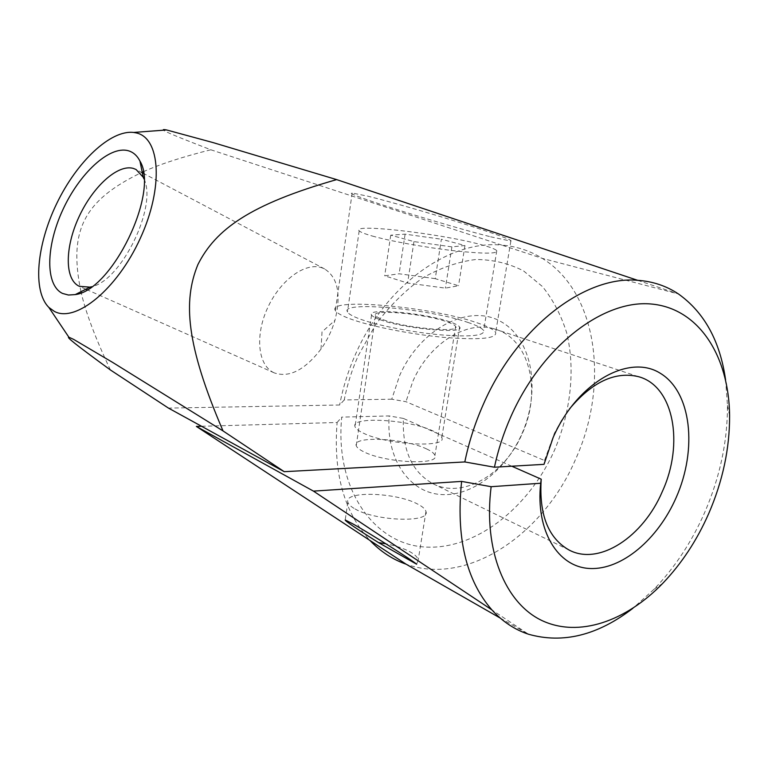 <?xml version="1.0" encoding="UTF-8"?>
<svg xmlns="http://www.w3.org/2000/svg" width="768" height="768" viewBox="0 0 768 768"><rect width="100%" height="100%" fill="white"/><g stroke="black" fill="none" stroke-linecap="round" stroke-linejoin="round"><path stroke-width="0.58" stroke-dasharray="3.84 2.88" d="M143.242 171.773C160.032 164.189 182.554 156.854 210.806 149.77C179.501 137.702 163.747 131.174 163.555 130.186M110.39 369.955C95.501 338.381 85.776 312.634 81.206 292.704M80.966 291.696C68.314 230.774 83.606 200.246 142.214 172.234M725.597 379.91L727.469 405.254C727.613 441.283 720 477.072 704.621 512.611C691.67 542.045 674.803 567.59 654.01 589.277L632.957 608.246M391.747 399.206L344.237 399.936C347.184 384.73 351.878 369.936 358.32 355.555L375.677 324.557C389.693 305.846 405.331 290.333 422.602 278.006C440.342 267.869 458.093 261.706 475.853 259.498C493.171 259.603 509.098 263.424 523.632 270.97L542.534 286.637C553.114 299.856 561.158 315.245 566.678 332.794C575.482 369.158 570.864 411.59 554.582 449.971C528.912 508.176 474.874 550.685 424.243 546.97C373.67 543.734 334.637 488.573 341.731 417.12L389.194 415.93C385.776 458.486 408.893 491.923 440.026 494.458C471.168 497.232 505.469 471.034 521.75 434.17C541.056 391.2 532.646 339.312 501.043 321.667C469.795 303.341 420.835 327.59 399.677 375.446L391.747 399.206L405.955 401.693L544.512 460.502L544.022 464.342M344.237 399.936L339.658 404.995L168.461 408.096M210.806 149.77L501.782 245.107C450.134 239.693 386.112 284.467 355.862 353.482C348.384 370.186 342.979 387.36 339.658 404.995M637.632 280.31L678.461 293.971L542.285 258.374L501.782 245.107C516.643 246.365 530.15 250.79 542.285 258.374C597.754 292.33 609.485 385.046 575.568 459.302C543.59 534.432 467.539 586.387 406.118 564.202M201.571 426.278L337.114 422.496C333.12 472.838 344.045 512.141 369.907 540.413M337.114 422.496L341.731 417.12M274.109 372.816C257.645 365.424 255.034 335.386 267.408 308.333C279.562 281.184 304.406 261.984 321.571 267.667L324.624 268.963C337.92 277.517 341.357 294.662 334.925 320.39C331.853 330.71 327.216 340.272 321.014 349.085C304.79 370.08 289.2 378.01 274.243 372.874L274.109 372.816M143.971 178.915C157.67 206.074 121.488 280.666 91.68 286.714M349.891 318.758C370.128 326.266 410.784 334.358 444.317 337.411C479.76 340.147 496.877 338.525 495.667 332.544C493.968 329.597 487.622 326.294 476.611 322.637C431.146 306.778 326.17 297.149 335.376 310.589C336.787 312.96 341.626 315.686 349.891 318.758M490.608 236.803L510.854 241.075C513.235 240.317 497.088 234.422 462.422 223.373C429.504 213.014 388.618 201.274 367.661 196.138L352.157 193.027C341.011 192.768 444 225.139 490.608 236.803M363.158 433.056C386.438 444.893 447.523 448.234 441.821 437.731C441.062 435.485 437.914 433.142 432.384 430.685C408.374 419.386 350.17 416.093 355.027 426.691C355.728 428.688 358.435 430.81 363.158 433.056M380.083 319.68C404.179 328.867 465.946 334.397 459.61 327.043C458.726 325.498 455.424 323.76 449.712 321.811C424.925 312.96 366.125 307.613 371.558 314.976C372.355 316.349 375.206 317.914 380.083 319.68M416.63 564.211L418.214 560.006C417.648 557.299 414.96 554.592 410.131 551.866C403.814 548.419 395.731 545.722 385.872 543.782M355.056 508.944C375.763 521.242 430.733 522.989 425.971 511.555C425.357 509.117 422.602 506.63 417.715 504.106C396.394 492.365 343.738 490.589 347.846 502.138C348.413 504.326 350.813 506.602 355.056 508.944M467.741 322.368C476.918 325.44 482.218 328.214 483.638 330.672C484.637 335.76 470.131 337.142 440.131 334.819C411.802 332.246 377.434 325.44 360.067 319.075C352.877 316.416 348.662 314.064 347.453 312.019C339.437 300.605 429.206 308.813 467.741 322.368M372.23 236.006C390 241.046 424.877 247.382 453.437 250.685C483.648 253.93 498.106 253.92 496.781 250.656C495.206 249.024 489.725 246.97 480.346 244.483C440.918 233.674 350.534 223.171 359.184 230.822C360.509 232.186 364.867 233.914 372.23 236.006M426.48 448.886C431.453 451.19 434.275 453.398 434.938 455.53C439.987 465.552 384.701 462.835 363.619 451.718C359.318 449.587 356.851 447.562 356.227 445.651C351.869 435.542 404.803 438.23 426.48 448.886M383.376 319.786C405.312 328.128 461.338 333.139 455.616 326.458C454.81 325.056 451.824 323.482 446.669 321.725C424.157 313.651 370.598 308.794 375.562 315.485C376.301 316.742 378.902 318.173 383.376 319.786M569.501 408.902L561.427 420.49L554.448 433.181L544.512 460.502M511.786 466.214L403.363 418.426C402.211 450.269 412.003 472.003 432.749 483.61C462.624 499.411 504.902 474.461 522.115 433.901C542.045 391.162 529.574 338.237 494.477 328.954C466.906 320.074 429.398 343.114 412.858 381.312L405.955 401.693M403.363 418.426L389.194 415.93M435.235 278.65L399.12 273.782L384.682 275.818L407.626 283.066L445.392 288.125L458.534 285.744L435.235 278.65L441.389 239.222L464.957 245.53L451.901 246.883L413.942 241.603L390.739 235.181L405.101 234.154L441.389 239.222M405.101 234.154L399.12 273.782M390.739 235.181L384.682 275.818M413.942 241.603L407.626 283.066M451.901 246.883L445.392 288.125M464.957 245.53L458.534 285.744M500.122 618.01L528.442 634.214L491.875 609.878M662.659 583.44L654.01 589.277M324.624 268.963L143.491 173.414M142.32 172.8L136.07 169.498M274.243 372.874L87.062 289.747M85.872 289.219L79.421 286.358M510.854 241.075L495.667 332.544M459.61 327.043L441.821 437.731M425.971 511.555L418.214 560.006M496.781 250.656L483.638 330.672M455.616 326.458L434.938 455.53M569.126 550.051L432.749 483.61M638.342 376.637L494.477 328.954M375.562 315.485L356.227 445.651M359.184 230.822L347.453 312.019M347.846 502.138L345.197 519.965M371.558 314.976L355.027 426.691M352.157 193.027L335.376 310.589M321.014 349.085L322.022 331.882L334.925 320.39M729.6 415.728L727.469 405.254"/><path stroke-width="1.15" d="M163.555 130.186C162.691 129.475 163.709 129.398 166.608 129.955L213.139 142.608L336.653 179.606L637.632 280.31C652.79 281.366 666.394 285.917 678.461 293.971C704.362 312.461 720.067 341.107 725.597 379.91M81.206 292.704L80.966 291.696M142.214 172.234L143.242 171.773M336.653 179.606C250.042 204.384 215.578 229.354 197.885 264.605C182.909 301.229 186.096 344.765 223.027 430.925L112.829 362.515L73.632 339.379L68.861 337.19C66.432 336.998 73.834 343.229 110.39 369.955L168.461 408.096L284.256 471.686L464.813 461.942C468.845 442.291 475.018 423.082 483.341 404.314C517.094 326.726 585.043 275.472 637.632 280.31M136.147 132.902L133.651 132.451C110.438 129.715 76.877 161.779 56.851 203.28C36.672 244.704 32.304 290.899 48.835 307.402L54.326 311.376C75.533 323.126 117.178 289.363 140.323 238.262C163.795 187.286 160.378 137.712 136.147 132.902M464.813 461.942L494.429 467.222C498.106 449.952 503.597 433.066 510.902 416.554C542.074 346.118 602.928 299.779 650.717 303.965C698.736 307.882 729.034 355.997 729.6 415.728C729.715 448.493 722.755 481.104 708.72 513.562C696.902 540.422 681.542 563.712 662.659 583.44C625.958 621.331 578.813 637.834 541.987 620.573C505.334 603.312 483.178 550.464 491.136 486.701L461.616 481.402L313.45 491.117L196.368 426.422L201.571 426.278M632.957 608.246C597.792 635.338 562.954 643.997 528.442 634.214C514.675 629.674 502.483 621.562 491.875 609.878C465.984 580.07 455.904 537.235 461.616 481.402M369.907 540.413L406.118 564.202C392.582 559.45 380.515 551.52 369.907 540.413L196.368 426.422M91.68 286.714L89.962 287.146L79.296 286.301C64.522 279.619 64.838 247.411 78.835 217.2C92.621 186.912 117.59 163.93 133.306 168.394L136.07 169.498L143.232 177.264L143.971 178.915M128.006 150.662C133.123 152.026 137.107 155.51 139.958 161.117C159.514 192.422 111.965 290.506 75.254 294.586L68.477 295.037L62.554 293.443C45.062 285.139 45.898 246.326 62.717 210.048C79.296 173.683 109.085 145.709 128.006 150.662M416.63 564.211L378.528 542.602C356.15 528.509 345.043 520.963 345.197 519.965L352.819 523.862C369.984 533.424 411.485 559.69 416.63 564.211M494.429 467.222L544.022 464.342L553.219 437.309C577.181 382.57 628.867 353.635 660 373.094C691.526 391.757 697.651 449.098 676.157 497.587C657.974 539.194 621.926 569.962 590.016 568.502C558.115 567.322 535.43 531.178 540.691 483.235L541.219 479.194C538.896 514.579 548.198 538.195 569.126 550.051C599.27 566.083 643.286 536.698 662.362 491.462C684.288 443.722 673.853 385.843 638.342 376.637C615.091 371.165 592.147 381.917 569.501 408.902M541.219 479.194L511.786 466.214M540.691 483.235L491.136 486.701M385.872 543.782L378.528 542.602M284.256 471.686L223.027 430.925M406.118 564.202L500.122 618.01M491.875 609.878L313.45 491.117M48.835 307.402L68.861 337.19M133.651 132.451L166.608 129.955M143.491 173.414L142.32 172.8M87.062 289.747L85.872 289.219M143.232 177.264L139.958 161.117M89.962 287.146L75.254 294.586"/></g></svg>
